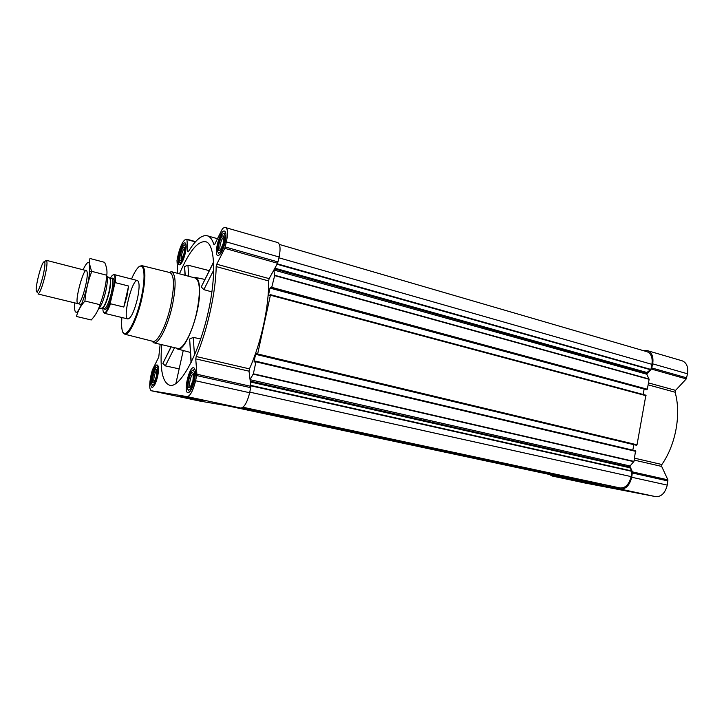 <?xml version="1.0" encoding="UTF-8"?>
<svg xmlns="http://www.w3.org/2000/svg" width="724" height="724" viewBox="0 0 724 724"><rect width="100%" height="100%" fill="white"/><g stroke="black" fill="none" stroke-linecap="round" stroke-linejoin="round"><path stroke-width="1.09" d="M209.254 270.631L187.932 265.165L184.611 266.559L185 275.292M161.76 344.669C159.633 369.837 162.538 383.439 170.484 385.476C180.394 386.589 197.263 356.479 206.756 318.279C216.349 280.107 215.616 245.59 206.358 241.907C198.385 239.979 189.417 250.613 179.462 273.817M171.009 346.832L162.864 363.421L165.344 365.873L179.154 368.86M176.023 348L177.371 348.923C184.656 353.222 199.878 314.397 199.625 291.247C199.616 282.695 198.15 278.079 195.245 277.41L193.616 277.591M213.634 261.898L201.254 286.921L203.842 289.636L211.951 291.917M190.349 352.425L177.588 348.986M200.711 338.923L193.208 337.411L189.643 339.031L191.055 362.624M585.444 483.098L655.663 496.628C661.338 496.899 665.202 493.062 667.256 485.107L667.89 479.831L661.673 466.428L661.881 464.518C675.836 444.518 681.338 414.074 675.094 392.218L675.573 390.354L686.261 378.914L687.519 373.801C688.388 366.959 686.605 362.634 682.18 360.814L647.636 350.715L642.921 350.516M194.457 380.643C192.484 388.399 190.303 392.435 187.914 392.743C183.181 392.281 189.226 366.145 193.697 367.738C195.643 368.887 195.896 373.186 194.457 380.643M225.137 242.241C222.92 250.748 220.494 255.192 217.861 255.581C213.281 254.884 220.25 229.264 224.53 231.074C226.214 232.06 226.422 235.789 225.137 242.241M185.362 253.002C183.425 260.486 181.407 264.423 179.317 264.821C175.642 264.351 181.697 241.427 185.118 242.902C186.475 243.753 186.557 247.119 185.362 253.002M157.615 376.489C155.859 383.394 154.031 387.014 152.112 387.331C148.32 387.023 153.75 363.692 157.289 365.014C158.828 366 158.936 369.828 157.615 376.489M160.158 344.298L158.755 357.086L152.312 370.073L150.909 375.738C149.171 384.417 149.307 389.422 151.334 390.761L187.127 396.607C190.24 396.091 193.064 390.806 195.607 380.77L196.892 374.227L195.752 358.878L249.02 371.168L249.436 368.86C261.165 343.049 269.228 305.772 268.559 280.912L269.147 278.622L277.582 263.283L279.138 257.002C280.704 248.739 280.224 243.925 277.699 242.549L224.702 227.345L222.549 228.513L214.72 244.296L213.951 244.73C212.349 239.581 210.123 236.594 207.263 235.771C201.779 234.657 195.489 239.952 188.394 251.671L187.824 251.626L186.937 239.535L185.398 239.563C182.71 241.21 180.276 246.341 178.122 254.957L177 260.486L177.715 273.355M225.589 227.318C227.788 228.603 228.051 233.472 226.377 241.907L224.784 248.341L216.766 264.224L216.168 266.568C215.933 291.763 207.498 329.927 196.204 356.516L195.752 358.878M646.505 389.675L647.31 389.213L649.138 379.322L646.767 374.254L650.822 369.747L651.917 364.335C652.795 357.638 651.166 353.43 647.03 351.71L279.383 244.45M271.518 287.799L270.351 287.482L271.536 287.328L271.527 288.098L646.541 389.684L271.536 288.098L274.658 275.609L273.853 270.07M644.224 389.06L269.998 288.116L268.504 295.012L268.559 295.6L269.762 295.464L270.115 294.65L270.405 295.211L257.654 353.946L257.31 354.561L257.12 353.746L255.617 354.317L254.106 361.285L254.169 361.919L255.328 361.973L255.672 361.176L255.952 361.819L253.346 373.801L250.052 379.62L249.02 371.168M643.138 394.462L644.079 389.385M636.251 445.233L257.101 354.552L636.251 445.233L637.02 444.808L645.889 395.195L270.369 294.641M633.844 444.663L255.617 354.317M632.821 450.165L633.817 444.753M629.789 465.876L632.07 471.089L629.237 466.971L633.952 461.387L635.554 450.808L255.898 361.195L635.572 450.817M270.351 287.482L269.998 288.116M616.748 487.333L242.857 407.322L620.142 487.976C625.464 488.193 629.129 484.401 631.138 476.609L632.079 471.098L632.414 471.876L667.89 479.831M603.961 484.899L242.459 407.594L610.54 486.003M570.385 478.519L238.178 407.612L570.385 478.519L600.06 484.066M561.01 476.736L232.286 406.607L566.82 477.75M552.439 475.098L555.661 475.587M199.969 401.105L240.712 408.046C244.196 407.639 247.192 402.535 249.68 392.734L250.875 386.326L250.052 379.62M203.272 401.114L179.208 396.055L203.272 401.114M647.636 350.715C651.944 352.507 653.636 356.878 652.713 363.846L651.437 369.059L646.894 372.48L646.767 374.254M549.453 474.464L552.077 476.003L620.296 489.071C625.835 489.297 629.654 485.361 631.735 477.252L632.414 471.876M614.993 488.609L596.54 484.772L614.993 488.609M168.973 272.333L171.561 271.717L195.326 278.043C200.177 280.93 200.648 292.324 196.738 312.216C192.349 332.542 182.873 350.226 177.751 348.407L153.796 342.814L151.805 341.049M165.344 365.873L174.547 347.656M162.864 363.421L171.163 346.868M203.842 289.636L213.797 269.916M201.254 286.921L213.652 262.224M191.254 362.208L189.643 339.031M194.503 355.158L193.208 337.411M188.747 276.287L187.932 265.165M185.217 275.355L184.611 266.559M131.533 279.03C133.515 274.342 135.424 270.848 137.279 268.541C144.085 259.491 146.465 275.419 141.071 298.46C135.433 324.144 123.931 342.171 122.048 329.492C121.496 326.578 121.451 322.596 121.913 317.528M137.379 299.021C134.157 311.61 130.999 318.261 127.904 318.967C122.229 318.424 132.23 278.387 137.497 280.577C139.651 282.052 139.614 288.206 137.379 299.021M139.804 266.323L141.985 265.672C145.886 268.142 145.841 279.12 141.841 298.587C137.433 318.479 128.944 335.963 124.854 334.235L123.234 332.633M142.049 265.681L169.977 272.586C174.357 275.183 174.593 286.252 170.674 305.79C166.312 325.737 157.38 343.149 152.809 341.303L124.917 334.253M171.561 271.717C176.05 274.523 176.276 285.971 172.249 306.053C167.76 326.587 158.556 344.552 153.796 342.814M157.027 376.426C154.918 383.992 153.171 386.489 151.787 383.919C151.397 378.236 152.637 372.914 155.488 367.955C157.814 366.181 158.33 369.005 157.027 376.426M156.438 376.353L154.085 382.308C149.678 387.096 154.99 364.19 156.855 370.371L156.438 376.353M153.461 386.507L152.538 385.123M156.701 367.186L158.14 366.326M193.724 380.553C191.19 389.394 189.045 392.037 187.308 388.489C186.828 382.363 188.15 376.634 191.281 371.312C194.303 368.824 195.118 371.901 193.724 380.553M192.982 380.471L190.43 386.887C184.665 393.241 190.982 365.901 193.389 374.064L192.982 380.471M189.769 391.82L188.195 390.182M192.819 370.163L194.964 369.349M224.35 242.459C221.544 251.961 219.245 254.929 217.462 251.382C217.227 245.246 218.757 239.608 222.06 234.458C224.874 232.187 225.635 234.847 224.35 242.459M223.544 242.676L220.521 249.943C214.702 255.816 221.942 229.209 223.96 237.318L223.544 242.676M219.698 254.776L218.259 253.065M223.598 233.436L225.698 232.73M184.738 253.165C182.43 261.255 180.557 264.016 179.118 261.445C178.918 255.771 180.303 250.531 183.281 245.726C185.444 244.069 185.932 246.549 184.738 253.165M184.095 253.346L181.398 259.943C176.964 264.432 182.882 242.042 184.511 248.187L184.095 253.346M180.674 264.07L179.805 262.649M184.466 245.029L186.014 244.287M154.303 382.019C152.637 381.385 155.144 370.588 156.927 370.715M181.633 259.654C180.05 258.911 182.837 248.395 184.566 248.567M220.594 249.861C218.286 249.481 221.806 236.531 223.978 237.427M190.466 386.833C188.059 386.607 191.127 373.322 193.398 374.136M110.392 278.152L111.74 276.052C114.374 273.147 115.415 275.545 114.854 283.229L110.301 303.021C106.681 312.415 104.265 315.031 103.043 310.84L102.844 308.361M113.071 274.867L114.148 274.541C115.342 274.984 115.75 277.69 115.351 282.65L114.854 283.229M110.301 303.021L110.501 303.772C108.066 310.234 106.048 313.42 104.455 313.311L103.668 312.524M110.501 303.772L123.795 307.039L126.926 296.406L128.601 286.034L115.351 282.65M123.795 307.039L128.601 286.034M43.078 275.853C39.72 288.559 37.449 293.582 36.254 290.93C35.467 286.288 40.553 265.934 43.431 262.215C45.558 260.224 45.44 264.767 43.078 275.853M44.589 261.572L46.39 260.332C47.531 261.445 47.051 266.722 44.951 276.17C42.155 287.211 39.829 293.148 37.983 293.98L82.038 304.659M109.333 277.826L106.69 276.034C107.813 278.134 107.487 283.247 105.722 291.401C103.369 300.84 101.016 306.524 98.663 308.451L101.758 308.153M83.052 269.762C88.844 258.025 90.835 260.341 89.043 276.731C86.654 292.46 79.522 312.18 76.31 312.243C74.762 312.234 74.255 309.121 74.771 302.904M78.292 303.7C73.07 304.596 85.341 260.776 87.133 272.206C88.256 277.609 83.052 298.424 79.522 302.668L78.292 303.7M76.472 316.469C77.812 311.085 80.626 305.935 84.925 301.012C85.767 290.876 88.056 280.993 91.803 271.373C89.758 266.613 89.142 262.314 89.948 258.486L104.582 262.332C106.681 266.894 107.405 271.192 106.763 275.229C105.939 285.247 103.668 295.075 99.966 304.686C98.401 310.225 95.496 315.32 91.251 319.972L76.472 316.469M84.925 301.012L99.966 304.686M91.803 271.373L106.763 275.229M632.097 471.396L250.812 385.829M631.138 476.609L249.807 392.146M649.138 379.322L274.658 275.609M647.31 389.213L272.097 287.428M646.107 395.729L270.405 295.211M637.02 444.808L257.654 353.946M633.952 461.387L253.346 373.801M635.808 451.378L255.952 361.819M610.305 486.112L242.658 407.458M599.861 484.121L242.314 407.684M566.639 477.804L235.816 407.214M555.471 475.677L228.82 406.019M552.629 475.134L227.046 405.721M196.756 375.593L250.776 387.675M195.607 380.77L249.68 392.734M196.892 374.227L250.875 386.326M196.204 356.516L249.436 368.86M216.168 266.568L268.559 280.912M216.766 264.224L269.147 278.622M224.784 248.341L277.582 263.283M225.255 246.974L278.061 261.952M226.377 241.907L279.138 257.002M187.824 251.626L188.34 251.762M186.937 239.535L195.371 241.916M186.837 239.201L195.598 241.671M151.379 390.77L200.077 401.132M187.127 396.607L240.712 408.046M650.966 369.457L277.283 263.826M651.917 364.335L278.957 257.816M620.142 487.976L242.956 407.241M255.491 361.62L254.106 361.285M257.147 353.991L255.97 353.71M636.577 445.278L257.31 354.561M269.853 295.374L268.504 295.012M646.858 389.711L271.735 288.071M649.111 379.032L274.686 275.265M646.749 374.199L273.871 270.025M646.641 373.113L274.487 268.912M646.695 372.824L274.658 268.595M646.894 372.48L274.894 268.179M650.758 369.801L277.048 264.251M610.522 486.03L242.821 407.341M633.817 461.668L253.219 374.154M629.744 465.921L250.061 379.684M629.237 466.971L250.242 381.123M629.192 467.261L250.287 381.503M629.256 467.641L250.341 381.955M632.025 471.016L250.757 385.367M632.523 473.025L668.008 480.962M631.735 477.252L667.256 485.107M634.197 460.084L661.673 466.428M634.55 458.174L661.881 464.518M648.125 384.833L675.094 392.218M648.478 382.906L675.573 390.354M651.437 369.059L686.261 378.914M651.953 367.991L686.777 377.865M652.713 363.846L687.519 373.801M552.168 476.021L585.625 483.143M620.296 489.071L655.663 496.628M111.641 278.469C114.492 276.731 114.772 281.618 112.492 293.13C108.953 306.27 106.156 311.447 104.093 308.659M109.514 277.944L109.767 278.116C110.817 280.061 110.528 284.794 108.899 292.315C106.69 301.184 104.482 306.442 102.274 308.098L101.975 308.125M109.206 292.406C106.681 302.297 104.319 307.564 102.111 308.18L104.229 308.696C106.455 308.08 108.826 302.831 111.351 292.939C113.143 284.442 113.288 279.636 111.777 278.505L109.659 277.962C111.161 279.084 111.007 283.899 109.206 292.406M195.462 277.455L204.838 279.419M175.86 383.63L183.226 350.624M207.263 235.771L217.49 238.703M186.774 239.155L195.607 241.653M151.334 390.761L200.023 401.123M552.539 475.116L227.019 405.712M645.889 395.195L270.342 294.632M552.077 476.003L585.535 483.116M104.455 313.311L127.904 318.967M114.148 274.541L137.497 280.577M36.978 292.043L37.422 292.722M46.39 260.332L86.328 270.604M89.704 271.473L91.577 271.962"/></g></svg>
